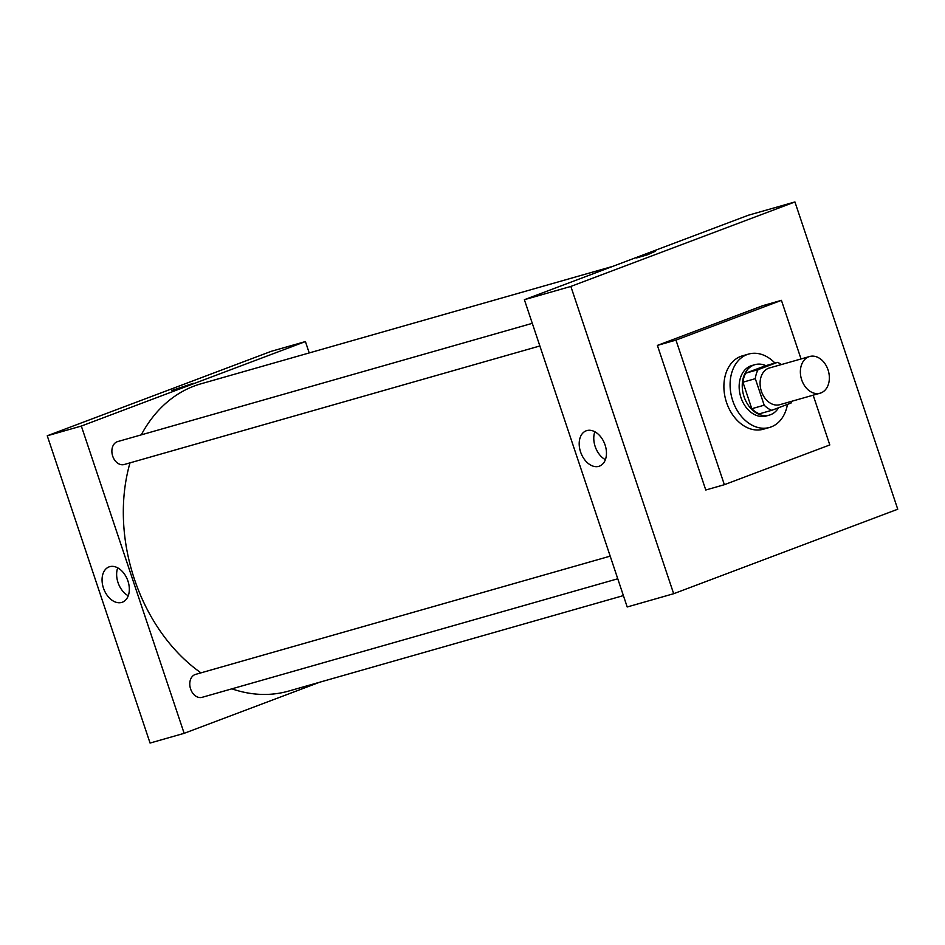 <?xml version="1.0" encoding="UTF-8"?>
<svg xmlns="http://www.w3.org/2000/svg" width="945" height="945" viewBox="0 0 945 945"><rect width="100%" height="100%" fill="white"/><g stroke="black" fill="none" stroke-linecap="round" stroke-linejoin="round"><path stroke-width="1.42" d="M808.814 356.773A19.077 14.069 -105.9 0 1 809.629 356.513A19.077 14.069 -105.9 0 1 828.387 370.995A19.077 14.069 -105.9 0 1 820.095 393.203A19.077 14.069 -105.9 0 1 801.502 379.264A19.077 14.069 -105.9 0 1 808.814 356.773M820.095 393.203L779.814 404.684A19.077 14.069 -105.9 0 1 761.221 390.757A19.077 14.069 -105.9 0 1 768.533 368.266A19.077 14.069 -105.9 0 1 769.348 367.995L809.629 356.513M771.711 410.319L759.319 413.851A25.621 18.888 -105.9 0 1 751.795 408.724L742.924 382.205L755.315 378.673L764.186 405.192A25.621 18.888 -105.9 0 0 771.711 410.319L791.048 403.031A25.621 18.888 -105.9 0 0 791.934 401.223M742.924 382.205A25.621 18.888 -105.9 0 1 745.711 373.18L765.048 365.892L777.44 362.36A25.621 18.888 -105.9 0 1 781.468 364.534M777.44 362.36L758.103 369.649A25.621 18.888 -105.9 0 0 755.315 378.673M745.711 373.18L758.103 369.649M765.899 365.656A26.236 19.337 74.1 0 0 754.996 364.652A26.236 19.337 74.1 0 0 743.585 395.175A26.236 19.337 74.1 0 0 769.384 415.103A26.236 19.337 74.1 0 0 778.609 407.72M769.384 415.103L766.289 415.977A26.236 19.337 -105.9 0 1 740.715 396.829A26.236 19.337 -105.9 0 1 750.767 365.904A26.236 19.337 -105.9 0 1 751.889 365.538L754.996 364.652M751.795 408.724L764.186 405.192M787.457 404.389A38.154 28.126 -105.9 0 1 769.549 427.447A38.154 28.126 -105.9 0 1 732.375 399.593A38.154 28.126 -105.9 0 1 746.999 354.611A38.154 28.126 -105.9 0 1 748.629 354.068A38.154 28.126 -105.9 0 1 774.947 363.069M769.549 427.447L763.359 429.219A38.154 28.126 -105.9 0 1 726.173 401.353A38.154 28.126 -105.9 0 1 740.797 356.371A38.154 28.126 -105.9 0 1 742.427 355.84L748.629 354.068M813.161 395.175L829.804 444.941L724.354 484.702L675.97 340.106L781.42 300.345L801.041 358.958M724.354 484.702L705.773 490.006L657.389 345.409L675.97 340.106M657.389 345.409L762.839 305.648L781.42 300.345M897.75 509.225L673.667 593.708L570.851 286.429L794.934 201.946L897.75 509.225L794.934 201.946L570.851 286.429L673.667 593.708L897.75 509.225M794.934 201.946L748.464 215.2L524.38 299.695L627.197 606.973L673.667 593.708M598.811 466.346A18.865 12.722 69.3 0 1 580.75 452.466A18.865 12.722 69.3 0 1 586.172 430.814A18.865 12.722 69.3 0 1 604.729 443.985A18.865 12.722 69.3 0 1 599.484 466.121A18.865 12.722 69.3 0 1 598.811 466.346M524.38 299.695L570.851 286.429M655.098 251.405L647.419 254.796L636.528 257.95L655.098 251.405M594.854 431.77A18.865 12.722 -110.7 0 0 605.379 459.672M141.254 434.865A159.764 117.794 -105.9 0 1 194.127 386.068A159.764 117.794 -105.9 0 1 200.954 383.812L612.844 266.336M623.393 595.598L288.603 691.09A159.764 117.794 -105.9 0 1 231.879 688.834M200.978 672.852A159.764 117.794 -105.9 0 1 129.997 462.873M532.295 323.332L117.676 441.587A11.919 8.788 74.1 0 0 112.49 455.466A11.919 8.788 74.1 0 0 124.208 464.515L539.867 345.964M617.758 578.777L202.112 697.327A11.919 8.788 -105.9 0 1 190.488 688.621A11.919 8.788 -105.9 0 1 195.06 674.565A11.919 8.788 -105.9 0 1 195.568 674.399L610.186 556.144M305.412 341.57L81.329 426.053L184.145 733.332L150.066 743.053L47.25 435.775L271.333 351.292L305.412 341.57L309.216 352.934M184.145 733.332L319.764 682.195M109.714 566.681A18.865 12.722 69.3 0 1 127.776 580.561A18.865 12.722 69.3 0 1 122.354 602.213A18.865 12.722 69.3 0 1 103.796 589.042A18.865 12.722 69.3 0 1 109.041 566.905A18.865 12.722 69.3 0 1 109.714 566.681M47.25 435.775L81.329 426.053M193.264 383.316L171.789 390.498M117.723 567.851A18.865 12.722 -110.7 0 0 128.248 595.763"/></g></svg>
